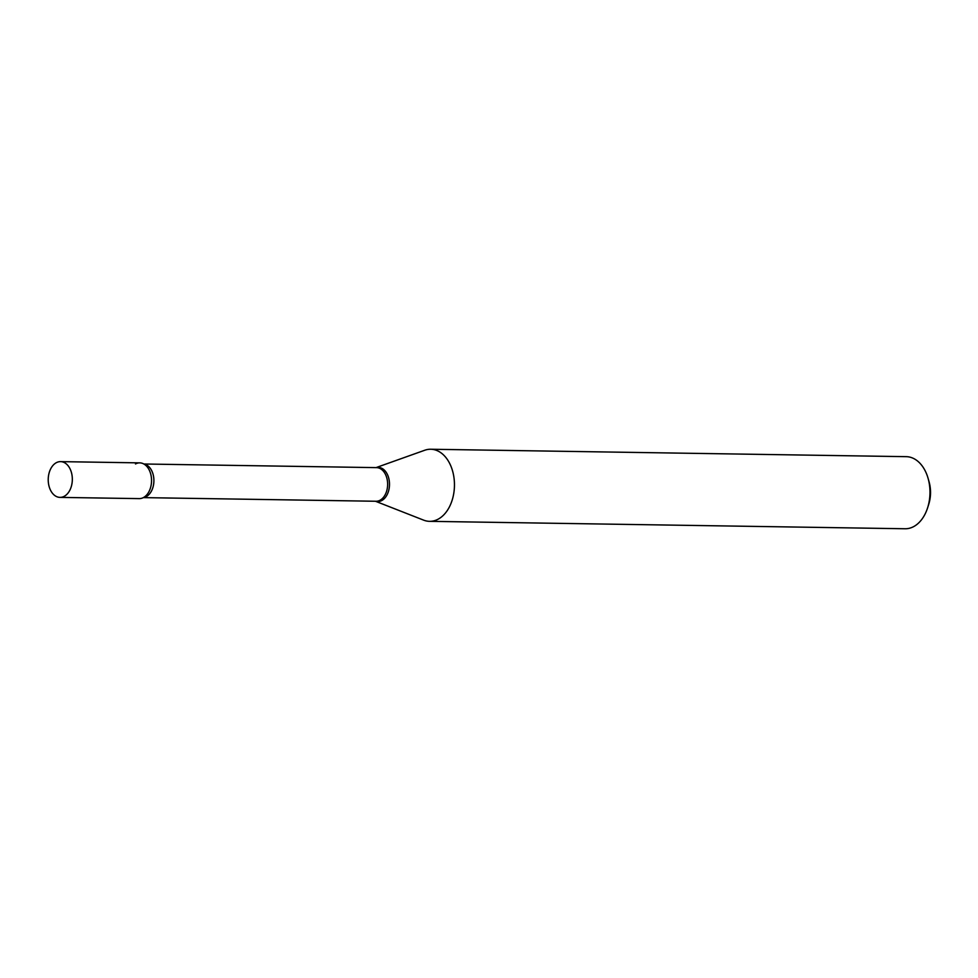<?xml version="1.0" encoding="UTF-8"?>
<svg xmlns="http://www.w3.org/2000/svg" width="978" height="978" viewBox="0 0 978 978"><rect width="100%" height="100%" fill="white"/><g stroke="black" fill="none" stroke-linecap="round" stroke-linejoin="round"><path stroke-width="1.47" d="M71.651 473.364A17.885 12.054 90.9 0 1 60 497.386A17.885 12.054 90.9 0 1 48.9 485.65A17.885 12.054 90.9 0 1 60.55 461.628A17.885 12.054 90.9 0 1 71.651 473.364M60.55 461.628L139.768 462.875A17.885 12.054 90.9 0 1 150.869 474.599A17.885 12.054 90.9 0 1 139.218 498.621L60 497.386M375.992 467.631L424.745 450.247A36.052 24.303 90.9 0 1 430.711 449.244L906.227 456.665A36.052 24.303 90.9 0 1 928.098 478.364L929.1 481.909A27.396 18.472 90.9 0 1 928.745 504.245L927.633 507.753A36.052 24.303 90.9 0 1 913.733 526.567A36.052 24.303 90.9 0 1 905.102 528.756L429.586 521.335A36.052 24.303 90.9 0 1 423.657 520.149L375.466 501.249M928.098 478.364A36.052 24.303 90.9 0 1 927.633 507.753M430.711 449.244A36.052 24.303 90.9 0 1 454.159 479.183A36.052 24.303 90.9 0 1 438.217 519.135A36.052 24.303 90.9 0 1 429.586 521.335M135.49 463.963A17.885 12.054 90.9 0 1 145.771 465.369A17.885 12.054 90.9 0 1 145.294 496.311A17.885 12.054 90.9 0 1 143.497 497.545A16.809 11.333 90.9 0 0 146.321 496.579A16.809 11.333 90.9 0 0 153.839 478.829A16.809 11.333 90.9 0 0 144.023 464.098M143.852 464L376.554 467.631A16.809 11.333 90.9 0 1 387.496 481.604A16.809 11.333 90.9 0 1 380.063 500.235A16.809 11.333 90.9 0 1 376.041 501.262L143.326 497.619M376.078 467.631A17.103 11.54 90.9 0 1 389.134 480.027A17.103 11.54 90.9 0 1 381.775 500.54A17.103 11.54 90.9 0 1 375.552 501.249"/></g></svg>
